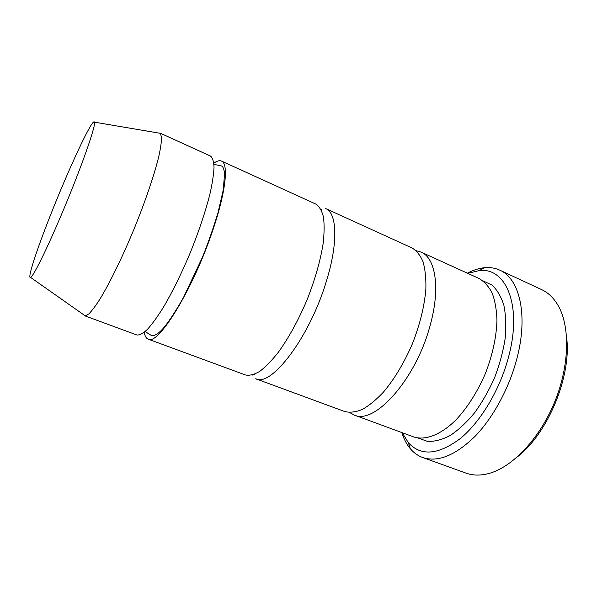 <?xml version="1.0" encoding="UTF-8"?>
<svg xmlns="http://www.w3.org/2000/svg" width="597" height="597" viewBox="0 0 597 597"><rect width="100%" height="100%" fill="white"/><g stroke="black" fill="none" stroke-linecap="round" stroke-linejoin="round"><path stroke-width="0.9" d="M144.265 332.29C144.855 336.074 146.161 338.357 148.168 339.148C157.712 346.066 192.249 290.836 211.942 232.711C225.83 192.853 228.92 163.585 221.442 161.056C219.457 160.205 216.92 160.914 213.845 163.182M221.442 161.056L315.716 204.04C319.194 206.278 321.753 210.502 323.395 216.718C324.432 224.039 324.335 233.031 323.111 243.695C320.335 261.09 314.917 279.971 306.858 300.321C298.261 320.447 288.829 337.671 278.553 351.984C271.926 360.424 265.665 366.879 259.777 371.349C254.232 374.61 249.442 375.812 245.404 374.953L148.168 339.148M402.221 432.713L408.333 442.653C420.825 456.369 438.123 455.026 460.22 438.616C481.003 421.646 500.771 388.281 509.069 355.006C522.226 304.045 505.375 266.971 479.122 270.605L467.779 273.374M50.349 215.495C68.618 168.966 92.863 116.796 94.468 122.169C95.945 124.982 83.886 160.324 66.894 201.592C49.924 242.867 33.626 276.463 30.589 277.418C27.029 279.314 36.648 250.076 50.349 215.495M158.227 132.967L160.339 133.325L161.541 137.235C161.541 141.735 160.615 148.19 158.765 156.586C154.317 174.854 145.228 201.614 133.974 229.188C122.572 256.703 110.191 282.105 100.497 298.216C95.901 305.485 92.013 310.724 88.849 313.918L85.244 315.85L83.49 314.619M159.824 132.967L210.472 156.056C212.584 157.705 213.771 161.451 214.032 167.302C213.704 174.354 212.345 183.227 209.957 193.935C205.51 211.554 198.988 231.046 190.398 252.404C181.466 273.627 172.384 292.06 163.153 307.709C157.31 317 152.026 324.261 147.302 329.492C142.996 333.469 139.519 335.298 136.862 334.984L84.625 315.746M255.725 378.759C271.098 387.587 309.724 337.268 326.387 281.187C338.372 242.778 337.029 212.935 325.731 208.607L411.945 247.912C416.549 250.636 420.243 255.24 423.027 261.732C425.183 269.254 426.131 278.306 425.87 288.881C424.489 306.03 419.997 324.313 412.408 343.745C404.124 362.886 394.445 379.043 383.364 392.199C376.103 399.893 369.065 405.654 362.237 409.482C355.693 412.131 349.827 412.811 344.641 411.505L255.725 378.759M349.611 412.497L354.096 414.982C374.304 425.377 416.102 379.319 430.198 325.156C440.571 288.105 435.564 257.919 421.116 252.098L416.176 250.703M421.116 252.098L478.869 278.426C484.189 281.456 488.6 286.299 492.115 292.948C494.98 300.582 496.6 309.642 496.958 320.134C496.465 337.081 492.577 354.946 485.301 373.737C477.249 392.207 467.436 407.632 455.862 420.019C440.623 435.004 425.198 440.698 413.661 436.922L354.096 414.982M401.781 432.549C403.818 438.989 406.676 444.399 410.355 448.772C413.818 452.847 417.922 455.757 422.676 457.503C437.802 462.556 455.22 455.541 474.928 436.452C493.532 417.318 509.913 386.796 517.375 356.722C528.241 313.865 519.159 278.262 499.764 270.15C495.152 268.046 490.182 267.225 484.861 267.68C479.167 268.202 473.331 270.031 467.354 273.18M499.764 270.15L541.598 289.59C548.106 292.597 553.538 297.784 557.904 305.149C570.277 326.037 569.695 365.491 554.561 402.229C539.464 438.982 512.107 467.421 488.615 473.555C480.331 475.719 472.824 475.578 466.085 473.137L422.676 457.503M566.62 337.417C571.665 375.946 548.218 432.937 517.517 456.765M482.936 280.844L491.868 284.985C497.062 289.739 501.062 296.478 503.861 305.216C505.846 314.992 506.278 326.081 505.174 338.492C503.144 351.379 499.629 364.409 494.652 377.58C488.921 390.445 482.242 402.169 474.622 412.758C466.667 422.355 458.556 429.93 450.272 435.474C442.131 439.713 434.541 441.69 427.512 441.407L418.251 438.071M30.589 277.418L85.244 315.85M94.468 122.169L160.339 133.325M145.138 331.551L151.541 335.574C154.795 336.253 159.25 333.186 164.914 326.38C170.764 318.753 177.018 308.992 183.675 297.105L202.383 257.367C207.763 244.069 212.98 229.158 218.024 212.629L223.278 189.898L224.569 173.548C224.017 168.884 222.927 166.362 221.323 165.966L213.942 164.324M252.822 375.185L254.606 374.215M321.738 211.04L321.149 209.099M408.333 442.653L410.355 448.772M479.122 270.605L484.861 267.68"/></g></svg>
